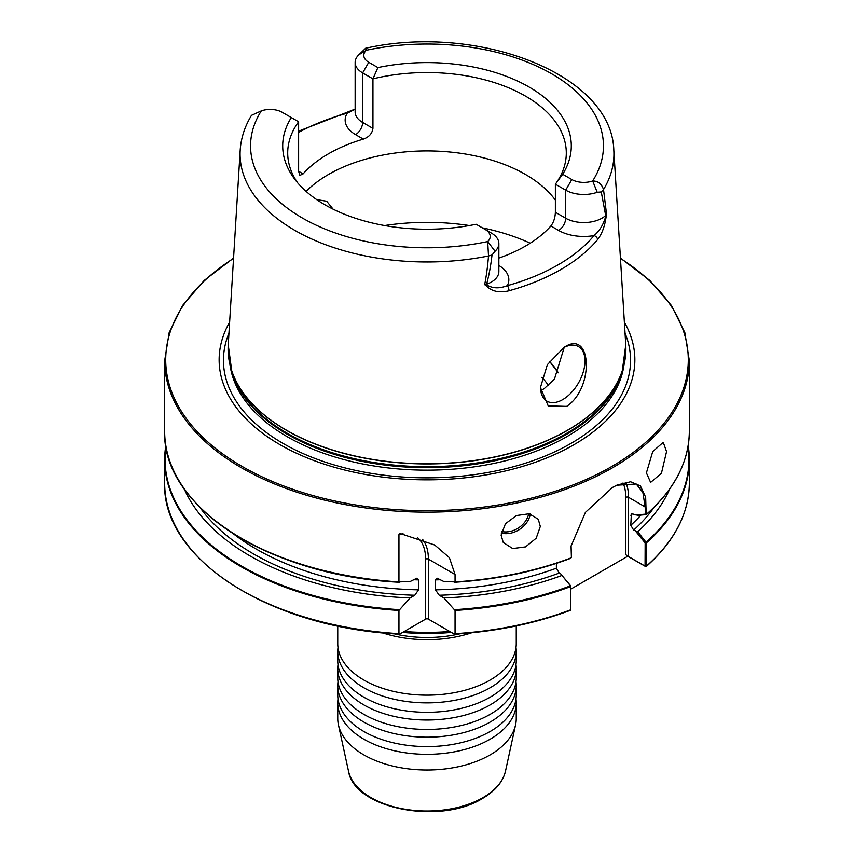 <?xml version="1.0" encoding="UTF-8"?>
<svg xmlns="http://www.w3.org/2000/svg" width="854" height="854" viewBox="0 0 854 854"><rect width="100%" height="100%" fill="white"/><g stroke="black" fill="none" stroke-linecap="round" stroke-linejoin="round"><path stroke-width="1.28" d="M337.746 651.346L337.746 660.782A89.254 51.528 0 0 0 351.325 688.111A89.254 51.528 0 0 0 363.889 697.227A89.254 51.528 0 0 0 490.111 697.227A89.254 51.528 0 0 0 502.675 688.111A89.254 51.528 0 0 0 516.254 660.782L516.254 651.346A89.254 51.528 180 0 1 490.111 687.79A89.254 51.528 180 0 1 363.889 687.79A89.254 51.528 180 0 1 337.746 651.346A89.254 51.528 180 0 1 337.992 647.492M337.746 625.939L337.746 643.638A89.254 51.528 0 0 0 351.325 670.966A89.254 51.528 0 0 0 363.889 680.072A89.254 51.528 0 0 0 490.111 680.072A89.254 51.528 0 0 0 502.675 670.966A89.254 51.528 0 0 0 516.254 643.638L516.254 625.939M337.746 668.501L337.746 677.927A89.254 51.528 0 0 0 351.325 705.255A89.254 51.528 0 0 0 363.889 714.371A89.254 51.528 0 0 0 490.111 714.371A89.254 51.528 0 0 0 502.675 705.255A89.254 51.528 0 0 0 516.254 677.927L516.254 668.501A89.254 51.528 180 0 1 490.111 704.934A89.254 51.528 180 0 1 363.889 704.934A89.254 51.528 180 0 1 337.746 668.501A89.254 51.528 180 0 1 337.992 664.636M337.746 685.645L337.746 695.081A89.254 51.528 0 0 0 351.325 722.409A89.254 51.528 0 0 0 363.889 731.515A89.254 51.528 0 0 0 490.111 731.515A89.254 51.528 0 0 0 502.675 722.409A89.254 51.528 0 0 0 516.254 695.081L516.254 685.645A89.254 51.528 180 0 1 490.111 722.089A89.254 51.528 180 0 1 363.889 722.089A89.254 51.528 180 0 1 337.746 685.645A89.254 51.528 180 0 1 337.992 681.791M516.008 698.935A89.254 51.528 180 0 1 516.254 702.799A89.254 51.528 180 0 1 490.111 739.233A89.254 51.528 180 0 1 363.889 739.233A89.254 51.528 180 0 1 337.746 702.799A89.254 51.528 180 0 1 337.992 698.935M646.414 472.87L650.609 482.393L661.434 473.297L666.558 451.585L663.248 442.34L652.744 451.542L646.414 472.87M501.106 535.138L503.284 542.514L512.71 548.546L525.541 546.891L536.205 538.191L540.315 526.448L538.266 519.253L529.202 513.777L516.446 515.549L505.44 523.748L501.106 535.138M306.106 191.392A139.298 80.425 180 0 1 525.498 174.472A139.298 80.425 180 0 1 555.378 200.135M566.629 406.376C594.501 388.228 591.939 328.342 564.131 347.343L547.361 364.669L540.443 387.535L548.225 405.896L566.629 406.376M540.443 387.118A31.502 18.19 120 0 0 546.966 401.166A31.502 18.19 120 0 0 562.722 399.608A31.502 18.19 120 0 0 583.303 371.842A31.502 18.19 120 0 0 578.468 346.596A31.502 18.19 120 0 0 563.416 347.77M540.689 390.427L544.041 388.816L554.47 379.059L564.227 347.354M316.706 199.622L326.687 201.234L333.113 209.177M624.37 322.182A207.864 120.008 180 0 1 573.984 444.688A207.864 120.008 180 0 1 317.955 462.003A207.864 120.008 180 0 1 229.63 322.182M459.975 633.785A87.684 50.621 180 0 1 394.025 633.785M471.696 632.771A89.254 51.528 180 0 1 382.304 632.771M516.254 702.799L516.254 718.47A89.254 51.528 180 0 1 515.56 724.897A89.254 51.528 180 0 1 490.111 754.915A89.254 51.528 180 0 1 398.06 767.223A89.254 51.528 180 0 1 338.44 724.897A89.254 51.528 180 0 1 337.746 718.47L337.746 702.799M485.189 284.628L485.969 284.435C492 288.46 499.12 288.865 507.34 285.642A3.939 1.398 74.5 0 1 509.048 290.744C498.736 293.253 490.783 291.225 485.189 284.628A188.595 108.885 180 0 1 484.656 284.734C486.396 275.831 487.687 266.245 488.509 255.965L487.698 241.565A16.963 9.789 0 0 0 485.232 229.512L476.105 224.25A144.294 83.308 180 0 1 324.968 204.821A144.294 83.308 180 0 1 295.27 179.916A144.294 83.308 180 0 1 291.31 117.553L282.183 112.29A16.963 9.789 0 0 0 261.324 110.871L251.503 115.343C244.756 126.445 240.988 138.07 240.187 150.229L228.231 344.877L231.733 370.871A198.865 114.82 180 0 1 228.68 357.655M298.622 171.291L303.106 173.885L299.871 175.39L298.622 171.291L298.622 121.77L291.31 117.553M303.106 173.885A139.298 80.425 180 0 1 363.324 139.117L355.584 134.644A35.601 20.549 180 0 1 347.226 113.208A3.939 1.377 -105.3 0 0 346.19 112.632L355.136 109.056M372.942 128.378L372.942 78.856L362.64 72.91A25.62 14.796 180 0 1 355.136 62.449L355.136 111.97A25.62 14.796 0 0 0 362.64 122.432L372.942 128.378C372.184 133.555 368.981 137.131 363.324 139.117M355.136 62.449A25.62 14.796 180 0 1 358.926 54.709L365.619 48.251L366.302 50.258A16.963 9.789 0 0 0 368.768 62.299L377.895 67.573L372.942 78.856A139.298 80.425 180 0 1 525.498 96.118A139.298 80.425 180 0 1 566.298 152.983A139.298 80.425 180 0 1 555.378 184.186L562.69 174.259L571.817 179.532A16.963 9.789 0 0 0 592.676 180.952C598.035 181.016 601.643 183.888 603.522 189.567L606.564 214.343A188.595 108.885 180 0 1 606.383 214.653C605.208 225.157 602.273 233.484 597.576 239.632A189.278 109.28 180 0 1 560.843 269.533A189.278 109.28 180 0 1 509.048 290.744M297.683 182.863A139.298 80.425 180 0 1 287.702 152.983A139.298 80.425 180 0 1 298.622 121.77M410.101 597.928L414.756 595.238L418.545 589.836L418.545 579.866L416.933 578.169L410.101 581.531L398.946 581.894L398.946 534.604L400.014 533.462L434.697 545.001L449.396 557.673L455.054 574.518L455.054 581.894L443.899 581.531L437.067 578.169L435.455 579.866L435.455 589.836L439.244 595.238L443.899 597.928L455.054 610.439L455.054 633.679L454.093 633.988L428.388 619.139A1.964 1.132 0 0 0 425.612 619.139L399.907 633.988L398.946 633.679L398.946 610.439L410.101 597.928A250.254 144.486 180 0 1 184.261 488.915M454.691 582.247L455.054 581.894A262.338 151.457 0 0 0 571.027 557.897L570.429 558.409L571.401 557.299L571.059 546.122L585.396 512.389L612.499 487.453L617.175 485.019L630.615 481.752L640.383 485.905L645.667 497.241L646.19 514.674L637.735 515.304L631.373 513.681L630.796 525.253L633.647 530.12L637.735 531.7L646.489 542.802L646.489 566.042L645.624 566.554L627.743 556.242L570.75 589.153M570.098 610.162L570.696 609.809A262.338 151.457 0 0 1 455.054 633.679L454.093 633.988M399.907 633.988L398.946 633.679A262.338 151.457 0 0 1 164.662 483.086C161.929 558.783 269.8 627.829 399.352 634.148M561.975 575.436L570.75 585.887L570.696 609.809L570.696 586.132L561.975 575.436A250.254 144.486 180 0 1 443.899 597.928M561.281 574.262L559.231 573.077L556.381 568.209L556.381 563.373M399.309 582.247L398.946 581.894A262.338 151.457 0 0 1 164.662 431.302L164.662 360.687L169.167 332.612L182.521 305.54L204.245 280.4L233.569 258.025M645.154 566.074L646.489 566.042L645.069 566.127L645.154 542.93L635.686 531.295M669.739 488.915A250.254 144.486 180 0 1 637.735 531.7M164.662 360.687A262.338 151.457 180 0 0 326.602 500.625A262.338 151.457 180 0 0 612.499 467.789A262.338 151.457 180 0 0 689.338 360.687L689.338 431.302A262.338 151.457 0 0 1 646.275 514.46L646.19 514.674M485.232 229.512L491.36 233.057A25.62 14.796 180 0 1 498.864 243.507A25.62 14.796 180 0 1 495.074 251.247L492.011 255.015C490.836 265.423 489.043 275.159 486.599 284.211L484.656 284.734M498.864 265.466A35.601 20.549 180 0 1 507.34 285.642A185.339 107.006 0 0 0 594.032 235.587A35.601 20.549 180 0 1 558.633 230.441L550.894 225.968C553.648 222.328 555.143 217.759 555.378 212.272L555.378 184.186L565.69 190.143A25.62 14.796 180 0 0 597.213 192.289L601.248 191.936L605.667 215.475A25.62 14.796 0 0 0 606.041 215.112L606.383 214.653M550.894 225.968A139.298 80.425 180 0 1 498.864 258.1M495.074 251.247L487.698 241.565A176.447 101.872 0 0 1 302.231 217.941A176.447 101.872 0 0 1 261.324 110.871M492.011 255.015L488.509 255.965A186.93 107.924 180 0 1 240.187 150.229M377.895 67.573A144.294 83.308 180 0 1 529.032 87.001A144.294 83.308 180 0 1 562.69 174.259M358.926 54.709L366.302 50.258A176.447 101.872 0 0 1 551.769 73.871A176.447 101.872 0 0 1 592.676 180.952L597.213 192.289M228.231 344.877A198.897 114.831 180 0 0 347.642 454.243A198.897 114.831 180 0 0 567.632 430.149A198.897 114.831 180 0 0 625.769 344.877L613.812 150.229A186.93 107.924 180 0 1 603.522 189.567L601.248 191.936M606.564 214.343L605.667 215.475A25.62 14.796 0 0 1 565.69 218.218L565.69 190.143L571.817 179.532M355.136 109.248L347.226 113.208A186.663 107.764 0 0 0 298.622 132.413M597.576 239.632A3.939 2.893 39.8 0 0 594.032 235.587C599.85 230.708 603.853 223.876 606.041 215.112M485.969 284.435A25.62 14.796 0 0 0 486.599 284.211A25.62 14.796 0 0 0 498.864 271.593L498.864 243.507M635.686 514.898L645.656 514.151L645.122 506.892L628.587 497.348L628.587 556.605L645.069 566.127M645.122 506.892L642.87 492.427L636.209 483.994L616.759 485.211M571.091 545.823L571.401 557.299M627.743 556.242L625.801 554.716L625.801 497.348A50.535 29.175 120 0 0 623.014 482.969M628.587 556.605L625.801 554.716M646.339 542.461L645.154 542.93M516.008 681.791A89.254 51.528 180 0 1 516.254 685.645M516.008 647.492A89.254 51.528 180 0 1 516.254 651.346M516.008 664.636A89.254 51.528 180 0 1 516.254 668.501M505.525 771.023C502.921 781.88 495.224 791.039 482.446 798.479C439.981 825.284 353.983 808.781 348.475 771.023A79.144 45.689 0 0 0 401.337 808.557A79.144 45.689 0 0 0 482.958 797.636A79.144 45.689 0 0 0 505.525 771.023L515.56 724.897M530.291 513.991A20.998 16.012 -33.6 0 1 501.255 533.056M501.554 531.466A20.037 15.276 146.4 0 0 528.69 513.702M567.622 430.299A198.865 114.82 180 0 1 368.725 458.886A198.865 114.82 180 0 1 231.733 370.871L232.822 374.137A197.754 114.169 180 0 0 369.056 461.662A197.754 114.169 180 0 0 566.832 433.234A197.754 114.169 180 0 0 621.178 374.137L622.267 370.871A198.865 114.82 180 0 1 567.622 430.299M384.62 225.541A165.644 95.627 180 0 1 469.38 225.541M482.371 227.858A165.644 95.627 180 0 1 530.227 243.209M622.449 370.326A197.584 114.073 180 0 1 566.714 434.27A197.584 114.073 180 0 1 365 461.918A197.584 114.073 180 0 1 231.551 370.326M623.996 364.861A197.584 114.073 180 0 1 566.714 436.736A197.584 114.073 180 0 1 358.477 463.071A197.584 114.073 180 0 1 230.004 364.861M549.432 361.455A139.405 80.479 180 0 1 550.702 362.843A139.405 80.479 180 0 1 558.238 372.803L550.702 362.843M549.496 361.37A139.298 80.425 180 0 1 558.27 372.739M625.043 333.156A203.562 117.521 180 0 1 570.942 443.429A203.562 117.521 180 0 1 327.744 462.932A203.562 117.521 180 0 1 228.957 333.156M233.537 258.431A261.292 150.859 0 0 0 246.753 469.049A261.292 150.859 0 0 0 611.763 466.497A261.292 150.859 0 0 0 620.463 258.431M451.403 632.43A163.957 94.655 180 0 1 402.597 632.43M404.22 631.49A165.388 95.488 0 0 0 449.78 631.49M570.696 586.559A262.338 151.457 180 0 1 455.054 610.439M398.946 610.439A262.338 151.457 180 0 1 164.662 459.836A262.338 151.457 180 0 1 165.825 445.596L164.662 459.836L164.662 483.086M454.691 609.671A261.943 151.233 0 0 0 570.429 585.833M165.986 446.546A261.943 151.233 0 0 0 399.309 609.671M559.231 573.077A245.333 141.636 180 0 1 439.244 595.238M414.756 595.238A245.333 141.636 180 0 1 199.857 507.287M556.381 568.209A241.394 139.362 180 0 1 435.455 589.836M418.545 589.836A241.394 139.362 180 0 1 233.206 533.654M440.781 579.727A241.394 139.362 180 0 1 435.455 579.866M418.545 579.866A241.394 139.362 180 0 1 413.219 579.727M570.429 558.409A261.943 151.233 180 0 1 454.808 582.236M399.192 582.236A261.943 151.233 180 0 1 187.699 493.366M646.489 566.042A262.338 151.457 0 0 0 689.338 483.086C688.997 513.382 674.649 541.19 646.307 566.501M689.338 483.086L689.338 459.836L688.185 445.574A262.338 151.457 180 0 1 689.338 459.836A262.338 151.457 180 0 1 646.489 542.802M646.19 542.098A261.943 151.233 0 0 0 688.014 446.546M654.143 507.287A245.333 141.636 180 0 1 633.647 530.12M640.98 515.058A241.394 139.362 180 0 1 630.796 525.253M632.846 513.393A241.394 139.362 180 0 1 630.796 515.282M355.584 134.644A9.981 5.764 120 0 0 362.64 122.432L362.64 72.91L368.768 62.299M555.378 212.272L565.69 218.218A9.981 5.764 120 0 1 558.633 230.441M541.884 377.329A130.609 75.408 180 0 1 548.546 385.602M625.32 357.655A198.865 114.82 180 0 1 622.267 370.871L625.769 344.877M625.694 482.425A52.51 30.317 -60 0 1 628.587 497.348A1.964 1.132 0 0 0 625.801 497.348M455.054 574.518L428.388 559.124L428.388 619.139M422.474 539.322A52.51 30.317 -60 0 1 428.388 559.124A1.964 1.132 180 0 0 425.612 559.124A50.535 29.175 120 0 0 417.414 537.561M425.612 619.139L425.612 559.124M403.088 533.782A50.535 29.175 120 0 0 398.946 534.604M348.475 771.023L338.44 724.897M451.446 632.451L402.554 632.451M454.648 634.148C496.526 631.501 535.138 623.537 570.483 610.279M454.755 582.247C496.612 579.588 535.202 571.636 570.525 558.388M399.245 582.247C269.693 575.906 161.897 506.838 164.662 431.302M689.338 431.302C689.007 461.555 674.66 489.331 646.329 514.631M613.812 150.229C611.848 73.615 476.799 23.261 365.651 48.24M689.338 360.687L684.833 332.612L671.479 305.54L649.755 280.4L620.431 258.025M570.696 609.873L570.75 609.041M346.19 112.632L298.622 131.153"/></g></svg>
